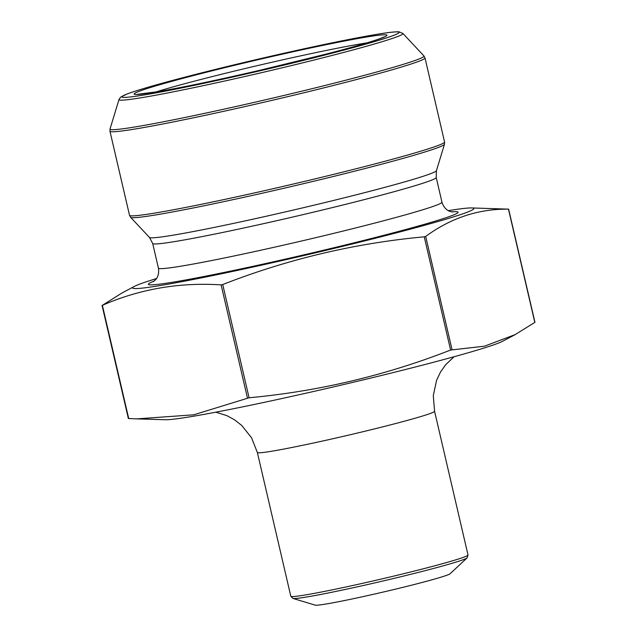 <?xml version="1.0" encoding="UTF-8"?>
<svg xmlns="http://www.w3.org/2000/svg" width="637" height="637" viewBox="0 0 637 637"><rect width="100%" height="100%" fill="white"/><g stroke="black" fill="none" stroke-linecap="round" stroke-linejoin="round"><path stroke-width="0.96" d="M448.337 210.648A175.207 7.238 166.9 0 1 471.587 207.941A175.207 7.238 166.9 0 1 472.917 208.06A175.207 7.238 166.9 0 1 364.42 240.985A175.207 7.238 166.9 0 1 164.983 284.731A175.207 7.238 166.9 0 1 134.383 286.411A175.207 7.238 166.9 0 1 156.439 278.576M471.587 207.941L508.278 209.127M128.539 418.517L136.772 418.875L193.704 414.814L249.091 397.767C318.468 391.341 385.64 375.44 450.606 350.047L484.526 346.178L515.142 334.608L534.809 322.394L508.461 209.167C478.658 208.769 451.076 217.862 425.691 236.438L424.25 236.821C354.873 243.238 287.701 259.14 222.735 284.532L221.119 284.874C179.443 282.191 139.861 288.999 102.374 305.314L121.858 293.068L134.383 286.411M292.94 598.422A89.626 3.703 166.9 0 0 380.791 581.509A89.626 3.703 166.9 0 0 467.072 557.901L450.064 573.77A69.409 2.867 166.9 0 1 383.243 592.052A69.409 2.867 166.9 0 1 315.211 605.15L292.94 598.422L290.814 596.248A90.972 3.758 -13.1 0 0 380.273 579.288A90.972 3.758 -13.1 0 0 468.02 555.01L434.569 411.255A90.972 3.758 -13.1 0 1 346.823 435.533A90.972 3.758 -13.1 0 1 257.364 452.493L251.575 437.826L241.797 425.508L234.543 419.815L226.844 415.635L215.816 412.179M136.772 418.875L165.413 419.735A175.207 7.238 -13.1 0 0 263.36 402.536A175.207 7.238 -13.1 0 0 502.617 341.265L515.15 334.624M451.561 211.866A159.027 6.569 166.9 0 1 371.92 238.349A159.027 6.569 166.9 0 1 177.739 281.371A159.027 6.569 166.9 0 1 154.09 281.092M452.604 212.017L450.025 211.42C449.483 211.277 444.308 209.7 441.951 202.16A145.555 6.012 166.9 0 1 344.513 230.713A145.555 6.012 166.9 0 1 185.327 265.446A145.555 6.012 166.9 0 1 158.422 268.137C159.64 275.964 155.683 279.667 155.261 280.025L153.214 281.689M441.951 202.16L436.21 177.476A145.555 6.012 166.9 0 1 338.765 206.03A145.555 6.012 166.9 0 1 179.578 240.762A145.555 6.012 166.9 0 1 152.681 243.453L158.422 268.137M436.21 177.476L436.433 170.66A147.362 6.083 166.9 0 1 336.161 199.819A147.362 6.083 166.9 0 1 176.632 234.583A147.362 6.083 166.9 0 1 149.464 237.442L152.681 243.453M436.433 170.66L444.475 144.233A161.185 6.657 166.9 0 1 334.791 176.13A161.185 6.657 166.9 0 1 160.301 214.159A161.185 6.657 166.9 0 1 130.585 217.281L149.464 237.442M109.954 131.214L129.518 215.29A161.726 6.681 -13.1 0 0 159.409 212.304A161.726 6.681 -13.1 0 0 336.28 173.71A161.726 6.681 -13.1 0 0 444.554 141.979L424.99 57.903A161.726 6.681 166.9 0 1 316.716 89.634A161.726 6.681 166.9 0 1 139.845 128.22A161.726 6.681 166.9 0 1 109.954 131.214L110.034 128.961A161.185 6.657 -13.1 0 0 139.814 126.142A161.185 6.657 -13.1 0 0 317.871 87.245A161.185 6.657 -13.1 0 0 423.923 55.913L424.99 57.903M119 99.507L120.608 97.166L127.265 93.902C138.348 89.801 159.385 83.742 190.375 75.739C217.169 68.844 245.922 61.9 276.633 54.909C319.344 45.243 352.826 38.371 377.08 34.302C388.22 32.423 395.561 31.603 399.112 31.85L402.879 33.45A145.777 6.02 166.9 0 1 306.962 61.781A145.777 6.02 166.9 0 1 145.929 96.959A145.777 6.02 166.9 0 1 119 99.507L110.034 128.961M425.691 236.438L452.039 349.673M424.25 236.821L450.606 350.047M222.735 284.532L249.091 397.767M221.119 284.874L247.467 398.109M102.374 305.314L128.722 418.549M366.832 42.91A123.196 5.088 -13.1 0 0 260.565 64.886A123.196 5.088 -13.1 0 0 155.516 92.086M158.095 91.664A129.781 5.359 166.9 0 1 247.554 62.187A129.781 5.359 166.9 0 1 375.894 40.099A129.781 5.359 166.9 0 1 158.095 91.664M148.238 94.268A142.274 5.876 -13.1 0 0 386.993 37.734A142.274 5.876 -13.1 0 0 246.304 61.948A142.274 5.876 -13.1 0 0 148.238 94.268M402.879 33.45L423.923 55.913M508.613 209.095L534.961 322.33M102.039 305.346L128.387 418.581M384.103 36.914L380.791 38.339C371.857 41.676 354.14 46.804 327.633 53.715L259.148 70.46C217.273 80.127 183.719 87.165 158.478 91.585L137.369 94.332M444.554 141.979L444.475 144.233M129.518 215.29L130.585 217.281M454.054 356.744L445.621 364.778L440.573 371.928L436.592 380.257L433.287 395.585L434.569 411.255M257.364 452.493L290.814 596.248M467.072 557.901L468.02 555.01"/></g></svg>
